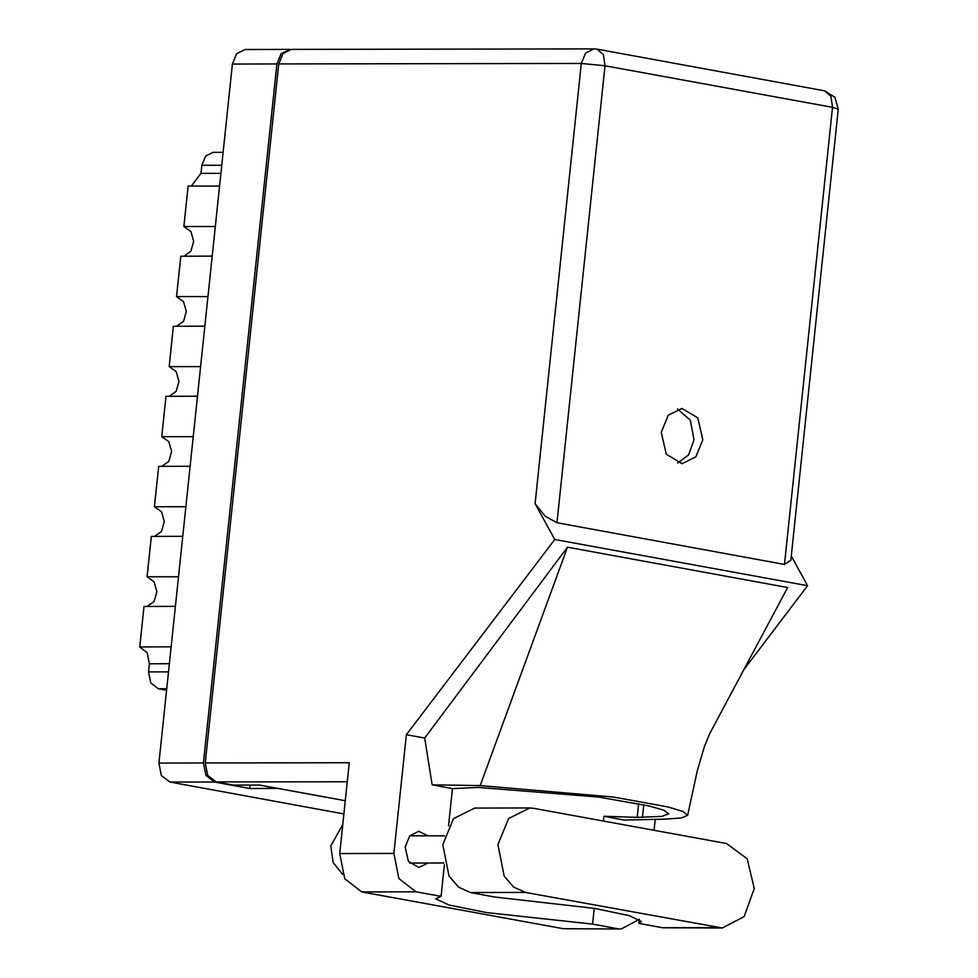 <?xml version="1.0" encoding="UTF-8"?>
<svg xmlns="http://www.w3.org/2000/svg" width="978" height="978" viewBox="0 0 978 978"><rect width="100%" height="100%" fill="white"/><g stroke="black" fill="none" stroke-linecap="round" stroke-linejoin="round"><path stroke-width="1.47" d="M290.478 49.475L281.187 53.582L276.921 63.973L203.461 762.95L205.942 775.444L214.402 781.984L249.757 788.451L278.021 788.402L345.234 800.701L259.683 785.041L233.18 785.09L216.175 781.972L207.703 775.432L205.221 762.938L349.219 762.693L339.684 853.501L393.926 853.403L406.396 734.686L554.77 539.453L535.076 503.731L581.348 63.448L278.693 63.973L205.221 762.938M343.84 813.892L169.879 782.058L161.407 775.517L158.937 763.023L232.397 64.047L236.664 53.656L245.075 49.511L289.598 49.426M250.111 785.053L249.757 788.451M166.737 688.732L158.277 688.744L166.578 690.26M158.277 688.744L150.759 682.95L148.57 671.862L149.414 663.781L147.213 652.693L139.695 646.898L143.949 606.47L175.392 606.421M171.138 646.837L139.695 646.898M178.509 576.775L147.067 576.837L151.309 536.421L182.752 536.36M147.116 606.47L154.108 601.458L156.883 591.641L154.072 581.824L147.067 576.837M185.869 506.726L154.426 506.775L158.68 466.359L190.123 466.298M154.475 536.409L161.48 531.396L164.243 521.58L161.443 511.763L154.426 506.775M193.228 436.665L161.786 436.714L166.04 396.298L197.483 396.249M161.847 466.347L168.839 461.335L171.615 451.518L168.803 441.701L161.786 436.714M200.6 366.603L169.157 366.664L176.162 371.652L178.974 381.457L176.199 391.286L169.206 396.298M169.157 366.664L173.399 326.236L204.842 326.187M207.959 296.542L176.517 296.603L183.534 301.591L186.333 311.395L183.571 321.224L176.566 326.236M176.517 296.603L180.771 256.175L212.214 256.126M215.319 226.48L183.876 226.541L190.893 231.529L193.705 241.346L190.93 251.163L183.937 256.175M183.876 226.541L188.131 186.126L219.573 186.064M221.761 165.245L201.81 165.282L200.955 173.363L220.906 173.326M191.297 186.113L200.955 173.363M201.81 165.282L205.6 156.064L213.057 152.385L223.118 152.36M529.831 807.975L474.697 808.072L453.547 818.525L442.814 844.662L449.049 876.105L458.462 887.107L470.357 892.547L494.122 896.899L594.82 908.489L629.343 915.665L641.482 921.569L638.817 923.379L662.583 927.731L722.192 928.036L744.185 916.606L754.319 888.501L747.155 858.843L726.544 843.562L534.318 808.39L529.831 807.975L508.67 818.427L497.936 844.564L504.171 876.007L513.584 887.022L525.479 892.449L722.192 928.036M342.483 874.161L333.095 862.51L330.784 845.811L342.691 824.796M427.826 835.823L418.743 831.349L409.721 835.799L405.149 846.948L408.413 861.325L418.804 867.535L427.875 863.024M702.815 439.856L697.827 417.912L681.959 408.437L668.206 415.234L661.214 432.239L666.201 454.195L682.057 463.67L695.823 456.873L702.815 439.856M677.546 409.061L690.37 420.222L693.977 439.868L688.585 454.843L677.644 463.059M639.257 919.247L638.817 923.379M563.401 928.77L621.238 929.002L563.401 928.77L361.75 891.875L344.684 878.684L339.684 853.501M393.926 853.403L398.926 878.599L415.992 891.777L361.75 891.875M444.403 864.809L441.078 896.361L415.992 891.777M448.499 825.86L452.411 788.586L432.203 784.882L424.635 738.023L406.396 734.686M617.644 928.684L592.558 924.088L594.208 908.379M621.238 929.002L639.245 919.357M654.086 830.31L655.236 819.368M424.635 738.023L567.533 547.228L480.21 785.542L613.732 797.131L668.084 806.984L682.962 811.52L687.644 815.261L681.287 817.963L664.074 819.197L624.098 820.004L603.891 816.312L603.389 821.031M567.533 547.228L787.62 587.509L709.784 733.488M743.696 669.881L807.645 585.736L554.77 539.453M278.693 63.973L282.96 53.582L291.371 49.426L594.025 48.9L585.614 53.056L581.348 63.448L605.015 65.746L556.983 522.753L545.296 516.213L535.076 503.731M784.442 564.379L832.474 107.384L838.305 109.157L790.884 560.247L784.442 564.379L556.983 522.753M807.645 585.736L791.324 556.127M441.078 896.361L435.626 898.806L448.988 905.053L486.653 912.621L592.558 924.088M452.411 788.586L478.462 787.388L598.609 797.119L649.734 806.104L663.976 810.297L668.659 813.769L661.703 816.434L637.155 817.4L603.891 816.312M480.21 785.542L432.203 784.882M214.402 781.984L169.879 782.058M276.921 63.973L232.397 64.047M158.937 763.023L203.461 762.95M148.57 671.862L168.522 671.825M169.365 663.744L149.414 663.781M838.305 109.157L835.029 97.287L824.564 90.807L830.884 96.284L832.474 107.384L605.015 65.746L603.414 54.658L597.093 49.181L594.025 48.9M347.214 781.752L216.175 781.972M638.597 803.696L637.155 817.4M643.732 804.76L642.399 817.388M662.583 927.731L717.705 927.633M470.357 892.547L525.479 892.449M443.939 862.999L409.733 863.061M687.644 815.261L697.375 770.713L704.453 746.532L709.832 733.402M824.564 90.807L597.093 49.181M444.501 835.787L409.684 835.848"/></g></svg>
